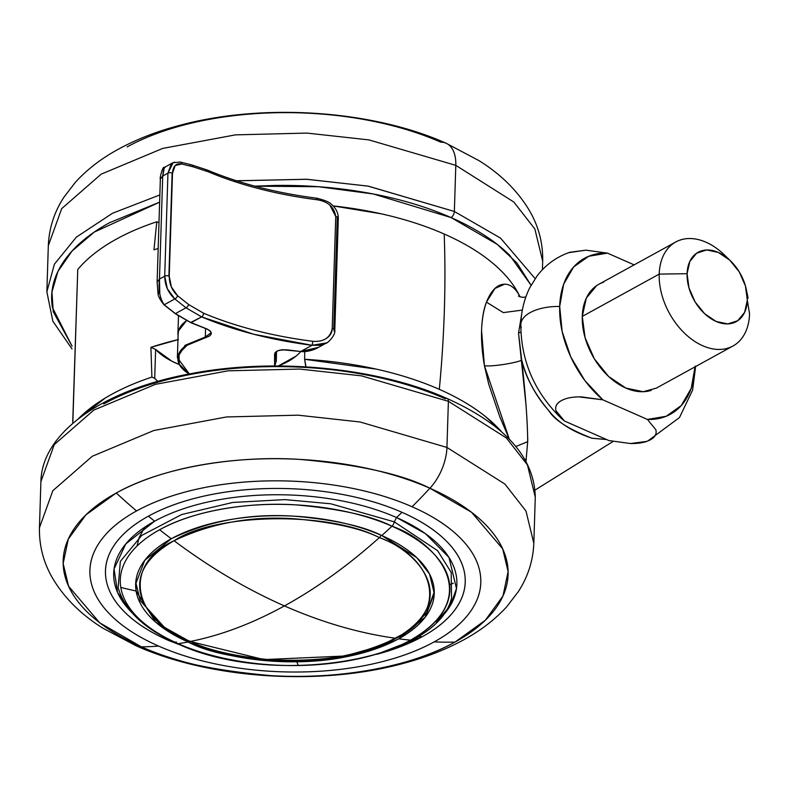 <?xml version="1.0" encoding="UTF-8"?>
<svg xmlns="http://www.w3.org/2000/svg" width="789" height="789" viewBox="0 0 789 789"><rect width="100%" height="100%" fill="white"/><g stroke="black" fill="none" stroke-linecap="round" stroke-linejoin="round"><path stroke-width="1.18" d="M395.802 638.301C447.481 614.809 438.447 559.431 379.371 537.615C348.077 565.535 316.428 588.308 284.425 605.922C321.991 622.422 359.123 633.222 395.802 638.301C359.182 655.797 319.22 663.135 275.913 660.304C236.986 656.882 208.523 650.59 190.514 641.418A4.951 2.752 113.8 0 1 189.439 641.319A4.951 2.752 -66.2 0 0 190.514 641.418C221.127 635.313 252.431 623.478 284.425 605.922C246.858 589.363 210.071 567.636 174.073 540.731C122.403 564.234 131.438 619.602 190.514 641.418C241.138 667.879 354.044 666.163 395.802 638.301C359.123 633.222 321.991 622.422 284.425 605.922C316.428 588.308 348.077 565.535 379.371 537.615C415.596 549.805 464.188 599.226 395.802 638.301M381.087 535.248A4.951 2.752 113.8 0 1 379.371 537.615C328.737 511.164 215.841 512.87 174.073 540.731C210.071 567.636 246.858 589.363 284.425 605.922C252.431 623.478 221.127 635.313 190.514 641.418C154.289 629.237 105.696 579.816 174.073 540.731C210.702 523.235 250.665 515.898 293.962 518.728C332.889 522.15 361.362 528.443 379.371 537.615A4.951 2.752 -66.2 0 0 381.087 535.248M521.756 360.218C526.717 379.174 535.78 396.039 548.937 410.793C558.03 422.569 572.39 431.701 592.016 438.22L606.465 439.493M521.756 313.736L518.531 333.145A9.892 4.833 1.8 0 1 520.858 332.12A9.892 4.833 -178.2 0 0 518.531 333.145L526.145 406.246M526.253 459.356L526.164 459.957M606.613 439.552L592.026 438.26C568.918 429.305 554.549 420.162 548.917 410.832C534.567 393.741 525.504 376.876 521.707 360.218C514.379 363.413 490.433 366.924 484.426 365.682L481.566 330.561C481.941 319.062 483.568 309.584 486.448 302.138L486.448 302.138C491.054 290.707 496.863 284.73 503.875 284.208C509.339 283.823 514.3 287.176 518.738 294.277L518.984 295.53M527.762 438.447L527.703 441.653C527.545 421.444 525.543 394.303 521.707 360.218L518.531 333.145L521.746 313.766M502.021 432.303L486.004 416.967C473.262 406.641 457.699 397.439 439.315 389.342C420.379 381.018 399.402 374.282 376.383 369.144L304.633 359.291A232.469 113.478 1.8 0 1 439.315 389.342A989.238 549.677 -66.2 0 0 444.355 310.255A989.238 549.677 -66.2 0 0 444.197 234.017A232.469 113.478 -178.2 0 0 333.037 205.909M333.027 205.899L381.265 213.819C404.284 218.957 425.261 225.684 444.197 234.017C462.522 242.085 478.045 251.257 490.768 261.544C503.49 271.83 512.82 282.738 518.738 294.277M518.748 294.287L520.02 296.901L518.748 294.287M72.805 423.358L77.766 269.493C85.893 259.768 96.672 250.843 110.105 242.736C123.538 234.619 139.091 227.636 156.784 221.768L158.983 222.735L156.784 221.768A232.469 113.478 -178.2 0 0 77.766 269.493L72.736 421.721M304.732 351.647L304.633 359.291L305.787 366.855M78.239 418.92A232.469 113.478 1.8 0 1 151.902 377.093L154.713 378.335L157.81 381.373A79.137 38.631 1.8 0 1 154.713 378.335L151.902 377.093C134.209 382.961 118.656 389.953 105.223 398.06L78.219 418.939M179.073 364.469A79.137 38.631 1.8 0 1 155.62 349.428L154.713 378.335L155.62 349.428L150.906 347.347L178.403 339.546M300.737 351.569A79.137 38.631 1.8 0 1 278.27 365.988L295.993 356.145M304.633 359.291L305.807 365.623M179.083 364.469L172.061 361.303L155.62 349.428L150.906 347.347A234.905 114.671 1.8 0 1 177.387 339.783M178.008 337.968L178.156 333.303M158.175 248.476L153.963 249.837L156.784 221.768L153.963 249.837A234.905 114.671 -178.2 0 1 158.175 248.476M151.902 377.093L150.906 347.347L151.902 377.093M518.728 294.258A232.469 113.478 -178.2 0 0 444.197 234.017A989.238 549.677 113.8 0 1 444.355 310.255A989.238 549.677 113.8 0 1 439.315 389.342A232.469 113.478 1.8 0 1 501.942 432.234M509.388 439.305L499.782 416.75L488.736 384.213L484.426 365.682L509.369 439.276M144.712 527.23L139.18 537.477L137.02 546.047M524.961 459.395L526.224 459.336L524.991 459.445M525.987 461.19L527.693 441.662L515.858 446.495M504.704 284.178L494.999 288.429L486.448 302.138L503.313 312.602L522.348 310.097L503.313 312.602L486.448 302.138C480.619 318.805 479.939 339.99 484.426 365.682C490.413 366.924 514.398 363.413 521.707 360.218M177.387 357.752L185.119 345.286L205.308 337.002L210.89 332.869L205.308 337.002L205.574 328.549L205.308 337.002L185.139 345.276L177.387 357.713L189.824 374.597M165.217 167.337L163.737 168.008L162.712 176.026L167.949 173.146A2.969 1.45 1.8 0 1 172.13 173.087L168.895 276.101A2.969 1.45 -178.2 0 0 164.714 276.16A2.969 1.45 1.8 0 1 168.895 276.101L172.13 173.087A2.969 1.45 -178.2 0 0 167.949 173.146L164.714 276.16L167.949 173.146L162.712 176.026L159.477 279.04L164.714 276.16L159.477 279.04L159.782 293.518L161.045 299.928L164.201 304.761L174.813 298.932L185.987 307.799L175.414 313.618L164.201 304.761L174.813 298.932L167.327 288.705L164.714 276.16C164.842 285.293 168.215 292.877 174.813 298.932L185.987 307.799L175.414 313.618L191.056 322.701L201.639 316.892L253.683 334.23L312.02 345.286L300.727 351.499L282.265 349.724L277.58 350.839L274.789 352.979L274.631 365.978L274.562 355.573L275.055 355.099L276.189 361.747M329.96 205.229L335.739 216.502L332.218 328.688A2.969 1.45 1.8 0 1 333.747 329.052L337.268 216.876A2.969 1.45 -178.2 0 0 335.739 216.502L332.218 328.688C332.08 332.909 329.92 336.282 325.729 338.806M178.146 334.142A49.46 24.143 -178.2 0 1 186.48 320.689L178.541 330.847L178.127 334.142M189.025 374.006L185.366 371.422C180.365 367.408 177.87 363.118 177.86 358.531C177.86 353.936 180.356 349.764 185.346 345.996L209.539 336.035L211.344 333.639L210.377 331.055L206.965 328.974L191.056 322.701L175.414 313.618L164.201 304.761C159.812 298.341 158.234 289.77 159.477 279.04L162.712 176.026L164.378 167.436M161.114 300.905L160.009 298.321M158.993 293.469L159.161 288.843M334.783 330.127A2.969 1.45 -178.2 0 0 333.747 329.052A2.969 1.45 1.8 0 1 334.792 330.197L338.313 218.02A2.969 1.45 -178.2 0 0 337.268 216.876L333.747 329.052A2.969 1.45 -178.2 0 0 332.218 328.688C330.108 337.919 323.608 342.13 312.72 341.292C272.461 336.134 236.089 326.774 203.592 313.223L188.591 304.485L177.545 295.678L171.371 286.93L169.24 276.278L172.485 173.264L175.178 165.512L181.687 163.994L192.92 166.755L208.04 171.696C240.537 185.257 276.909 194.617 317.168 199.775C328.056 201.53 334.25 207.103 335.739 216.502A2.969 1.45 1.8 0 1 337.268 216.876A2.969 1.45 1.8 0 1 338.313 217.951A2.969 1.45 1.8 0 1 337.603 218.928M326.37 343.018C326.449 344.043 335.867 335.631 334.792 330.206A2.969 1.45 1.8 0 1 334.082 331.104L334.142 329.26M326.863 342.732L319.861 345.276L312.02 345.286L300.727 351.499L309.022 350.888L318.47 347.357L300.727 351.499L287.591 349.902C278.655 349.3 274.316 351.194 274.562 355.573L276.377 351.47M173.136 162.633L167.949 173.146L171.243 163.984L174.507 162.1M189.054 373.996L179.241 364.163L179.004 353.433L188.393 343.965L205.515 337.653L205.308 337.002L205.515 337.653C212.695 335.187 213.178 332.287 206.965 328.974L190.76 322.454L201.639 316.892L185.987 307.799L201.639 316.892A260.173 126.999 -178.2 0 0 312.02 345.286L326.528 342.929M316.636 198.591A2.969 0.493 97.2 0 1 316.931 198.236A2.969 0.493 97.2 0 1 317.168 199.775A2.969 0.493 -82.8 0 0 316.931 198.236C276.189 192.98 239.649 183.581 207.32 170.039A2.969 1.608 112.9 0 1 208.04 171.696A257.204 125.559 -178.2 0 0 317.168 199.775M206.254 170.187A2.969 1.608 112.9 0 1 207.329 170.049L191.53 164.862L180.287 162.061L172.998 162.751M190.474 165.009A2.969 2.022 102.8 0 1 191.559 164.862A2.969 2.022 102.8 0 1 192.92 166.755L208.04 171.696A2.969 1.608 -67.1 0 0 207.329 170.049M312.72 341.292A2.969 0.493 97.2 0 1 312.02 345.286A2.969 0.493 -82.8 0 0 312.72 341.292A257.204 125.559 1.8 0 1 203.592 313.223A2.969 1.608 112.9 0 1 201.639 316.892A2.969 1.608 -67.1 0 0 203.592 313.223L188.591 304.485A2.969 1.41 127.1 0 1 185.987 307.799A2.969 1.41 -52.9 0 0 188.591 304.485L177.545 295.678A2.969 1.529 129.8 0 1 174.813 298.932A2.969 1.529 -50.2 0 0 177.545 295.678C172.091 290.48 169.319 284.01 169.24 276.278L172.485 173.264C173.057 166.045 176.125 162.958 181.687 163.994L192.92 166.755A2.969 2.022 -77.2 0 0 191.559 164.862M179.113 162.189A2.969 2.13 105.2 0 1 180.316 162.07A2.969 2.13 105.2 0 1 181.687 163.994A2.969 2.13 -74.8 0 0 180.316 162.07M276.554 351.529L276.268 360.81L275.124 352.979L275.055 355.099L274.828 353.995C275.302 350.957 279.543 349.606 287.531 349.961M210.89 332.869C211.136 331.932 209.775 330.64 206.807 329.003L190.879 322.731L175.207 313.627L163.974 304.761C160.029 299.83 158.047 296.082 158.027 293.528L157.119 282.038L160.354 179.024L162.712 176.026L160.354 179.024C159.358 179.576 162.672 165.522 164.25 167.495L172.89 162.751M157.119 282.038L159.477 279.04L157.119 282.038M318.914 347.121L326.232 343.097M178.097 315.511L176.864 314.643M603.585 282.225A59.353 39.943 61.2 0 0 582.272 316.399L659.209 274.108A59.353 39.943 -118.8 0 1 680.532 239.935A59.353 39.943 -118.8 0 1 727.695 258.328M687.091 273.694A39.568 26.629 -118.8 0 1 728.178 258.743A39.568 26.629 -118.8 0 1 745.319 285.549A39.568 26.629 -118.8 0 1 747.321 300.195L749.55 313.864L747.321 300.195L744.609 312.395L737.735 320.719L727.724 323.904L716.126 321.458L704.676 313.756L695.148 301.98L688.975 287.906L687.091 273.694L689.803 261.484L696.677 253.161L706.688 249.975L718.286 252.421L729.736 260.123L739.263 271.899L745.437 285.973L747.321 300.195A39.568 26.629 -118.8 0 1 716.126 321.458A39.568 26.629 -118.8 0 1 687.091 273.694L659.209 274.108L687.091 273.694M720.84 251.681A59.353 39.943 61.2 0 0 659.209 274.108A59.353 39.943 61.2 0 0 702.752 345.769A59.353 39.943 61.2 0 0 749.55 313.864A59.353 39.943 -118.8 0 1 728.237 348.048A59.353 39.943 -118.8 0 1 681.716 330.344A59.353 39.943 -118.8 0 1 659.209 274.108L582.272 316.399L586.326 298.104L596.652 285.618M578.801 396.867L602.865 399.826A89.029 59.915 -118.8 0 1 559.687 306.467A39.568 19.321 -178.2 0 0 520.829 324.269A39.568 19.321 1.8 0 1 559.687 306.467A89.029 59.915 -118.8 0 1 607.471 253.131L585.892 250.162L569.697 252.312C556.482 256.928 545.613 264.808 537.092 275.943L529.675 287.886C524.133 299.248 521.184 311.477 520.819 324.555C520.957 360.879 534.469 392.163 561.334 418.407L564.391 420.971L608.93 440.568L630.5 443.536L608.93 440.568L564.391 420.971L556.018 410.783C554.835 406.729 556.62 403.337 561.383 400.615C556.62 403.238 554.825 406.621 556.018 410.783L556.738 412.627M521.213 327.613A39.568 19.321 1.8 0 1 520.829 324.269M568.632 252.677L585.892 250.162L607.471 253.131L634.139 264.867L607.471 253.131L588.722 256.267L573.633 266.978L563.632 284.257L559.687 306.467L562.153 331.488L570.802 356.973L584.817 380.495L602.865 399.826L647.404 419.423L666.153 416.286L681.242 405.576L691.243 388.296L695.188 366.096M656.349 388.119L643.222 391.719L625.815 388.05L608.644 376.511L594.344 358.837L585.083 337.731L582.272 316.399A59.353 39.943 61.2 0 0 604.769 372.635A59.353 39.943 61.2 0 0 651.29 390.338M695.168 366.786A89.029 59.915 -118.8 0 1 647.404 419.423L655.777 429.63C656.99 433.595 655.195 436.978 650.412 439.789L646.714 441.396L630.5 443.536C639.011 443.655 645.649 442.402 650.412 439.789C655.176 437.165 656.961 433.782 655.777 429.63L647.404 419.423L602.865 399.826L581.276 396.867C572.775 396.749 566.147 398.001 561.383 400.615M136.122 591.03A149.377 72.923 1.8 0 1 171.292 538.749A577.4 388.592 -118.8 0 1 159.625 529.744A164.871 80.478 -178.2 0 0 120.806 587.44A577.4 501.646 -9.3 0 0 136.122 591.03L135.659 584.077L144.693 560.417L171.292 538.749C208.838 520.809 249.817 513.294 294.218 516.184C334.132 519.695 363.325 526.155 381.787 535.553A149.377 72.923 1.8 0 1 398.642 638.794A577.4 388.592 61.2 0 0 410.546 640.155A164.871 80.478 -178.2 0 0 391.946 526.214A577.4 320.837 113.8 0 1 381.787 535.553A577.4 320.837 -66.2 0 0 391.946 526.214A164.871 80.478 -178.2 0 0 159.625 529.744A577.4 388.592 61.2 0 0 171.292 538.749A149.377 72.923 1.8 0 1 381.787 535.553L416.819 557.695L429.532 573.978L434.266 593.466L425.241 617.136L398.642 638.794A149.377 72.923 1.8 0 1 296.881 661.774A149.377 72.923 1.8 0 1 188.147 641.99L155.788 622.274L136.122 591.03A577.4 501.646 170.7 0 1 120.806 587.44A164.871 80.478 -178.2 0 0 178.215 643.686A164.871 80.478 -178.2 0 0 298.232 665.521A577.4 47.912 -90.9 0 1 296.881 661.774A577.4 47.912 89.1 0 0 298.232 665.521A164.871 80.478 1.8 0 1 178.215 643.686A577.4 320.837 -66.2 0 0 188.147 641.99A577.4 320.837 113.8 0 1 178.215 643.686A4.951 2.752 113.8 0 1 177.239 643.577A4.951 2.752 -66.2 0 0 178.215 643.686A164.871 80.478 1.8 0 1 120.806 587.44A164.871 80.478 1.8 0 1 159.625 529.744C195.396 509.586 251.957 501.991 295.293 504.832C339.349 508.708 371.57 515.838 391.946 526.214C432.944 540.001 487.937 595.932 410.546 640.155A164.871 80.478 1.8 0 1 298.232 665.521A164.871 80.478 -178.2 0 0 410.546 640.155A577.4 388.592 -118.8 0 1 398.642 638.794C368.828 653.785 334.911 661.448 296.881 661.774C246.168 660.206 209.923 653.608 188.147 641.99A149.377 72.923 1.8 0 1 136.122 591.03M376.678 654.328L422.302 636.684A588.594 396.137 -118.8 0 1 418.062 636.358A588.594 396.137 61.2 0 0 422.302 636.684A179.961 87.845 -178.2 0 0 401.995 512.317A588.594 327.06 113.8 0 1 396.561 517.525A171.677 83.802 1.8 0 1 438.388 620.213M455.016 642.078A222.577 108.655 -178.2 0 0 429.906 488.243A593.545 329.802 113.8 0 1 412.095 506.765A195.534 95.449 1.8 0 1 434.147 641.901A593.545 399.461 61.2 0 0 455.016 642.078C406.71 669.289 330.354 679.536 271.84 675.7C212.369 670.472 168.876 660.847 141.359 646.832A593.545 329.802 -66.2 0 0 158.609 646.083A195.534 95.449 1.8 0 1 136.556 510.947A593.545 399.461 -118.8 0 1 116.249 493.007A222.577 108.655 -178.2 0 0 141.359 646.832A39.568 21.984 113.8 0 1 135.905 645.708A39.568 21.984 -66.2 0 0 141.359 646.832L99.7 622.797L68.584 586.257L63.15 563.524L68.288 539.094L85.952 514.822L116.249 493.007A593.545 399.461 61.2 0 0 136.556 510.947A195.534 95.449 1.8 0 1 412.095 506.765A593.545 329.802 -66.2 0 0 429.906 488.243A222.577 108.655 -178.2 0 0 116.249 493.007C164.556 465.796 240.911 455.549 299.416 459.385C358.896 464.613 402.39 474.238 429.906 488.243L471.556 512.288L502.672 548.828L508.106 571.561L502.978 595.991L485.314 620.262L455.016 642.078A593.545 399.461 -118.8 0 1 434.147 641.901A195.534 95.449 1.8 0 1 158.609 646.083A593.545 329.802 113.8 0 1 141.359 646.832A222.577 108.655 -178.2 0 0 455.016 642.078M188.177 640.757L188.147 641.99L188.177 640.757M451.535 598.072L451.19 572.41L437.619 550.683L394.273 521.854A4.951 2.752 113.8 0 1 391.946 526.214A4.951 2.752 -66.2 0 0 394.273 521.854L330.759 503.786L284.967 499.615L232.785 502.455L181.697 514.527L141.744 535.415L120.332 561.433L118.133 587.558C124.475 610.222 144.18 628.902 177.249 643.577C269.591 687.318 436.504 662.277 451.545 598.042L451.19 572.41L437.619 550.683L394.273 521.854L396.561 517.525L394.273 521.854L330.759 503.786L284.967 499.615L232.785 502.455L181.697 514.527L141.744 535.415L120.332 561.433L118.133 587.558M436.406 622.018L450.391 605.488L456.486 588.515L448.971 557.419L425.439 533.66L396.561 517.525A588.594 327.06 -66.2 0 0 401.995 512.317A179.961 87.845 -178.2 0 0 148.401 516.164A588.594 396.137 61.2 0 0 154.634 521.194A171.677 83.802 1.8 0 1 396.561 517.525A171.677 83.802 -178.2 0 0 154.634 521.194A171.677 83.802 1.8 0 0 131.733 612.442L117.63 592.578L114.06 568.977L125.776 543.937L154.634 521.194A588.594 396.137 -118.8 0 1 148.401 516.164A179.961 87.845 -178.2 0 0 168.708 640.53L189.636 648.558M533.828 543.315L525.987 511.055L504.94 484.091L446.939 447.442A39.568 21.984 113.8 0 1 429.906 488.243A39.568 21.984 -66.2 0 0 446.939 447.442L504.94 484.091L525.987 511.055L533.828 543.315C533.078 560.752 527.92 576.858 518.334 591.632L506.686 606.8C495.068 619.493 480.925 630.401 464.267 639.524C446.022 649.534 425.488 657.562 402.656 663.598C319.634 686.105 210.466 679.063 136.043 645.767L102.708 628.083C80.498 614.177 63.554 597.135 51.877 576.966C43.237 561.62 39.095 545.229 39.45 527.772L52.833 490.709L92.303 456.249L153.885 430.488L226.581 416.957L298.074 415.172L360.08 421.987L446.939 447.442L448.389 401.315L446.939 447.442L360.08 421.987L298.074 415.172L226.581 416.957L153.885 430.488L92.303 456.249L52.833 490.709L39.45 527.772L40.9 481.655L54.283 444.592L93.753 410.122L155.334 384.361L228.031 370.83L299.524 369.055L361.53 375.86L448.389 401.315L506.39 437.974L527.437 464.928L535.277 497.188L527.437 464.928L506.39 437.974L448.389 401.315A4.951 2.752 -66.2 0 0 447.195 398.563A4.951 2.752 113.8 0 1 448.389 401.315L361.53 375.86L299.524 369.055L228.031 370.83L155.334 384.361L93.753 410.122L54.283 444.592L40.9 481.655C41.817 432.283 103.566 389.658 190.524 373.72C274.227 357.437 377.783 367.408 447.176 398.553C505.019 424.61 534.39 457.492 535.277 497.188L533.828 543.315M449.671 584.698L453.34 583.199M103.783 403.948C124.623 392.498 149.338 383.543 177.939 377.083C206.55 370.623 236.868 367.151 268.891 366.668C300.915 366.185 332.208 368.719 362.782 374.282C393.346 379.844 420.862 388.001 445.321 398.77A4.951 2.752 113.8 0 1 447.195 398.563M136.556 510.947C153.362 501.705 173.304 494.486 196.382 489.279C219.46 484.061 243.919 481.26 269.759 480.866C295.589 480.481 320.837 482.523 345.503 487.01C370.159 491.498 392.36 498.086 412.095 506.765C431.82 515.444 447.59 525.563 459.385 537.122C471.181 548.68 478.114 560.792 480.185 573.465C482.257 586.138 479.298 598.397 471.329 610.262C463.35 622.117 450.953 632.66 434.147 641.901C417.342 651.142 397.4 658.361 374.321 663.569C351.243 668.786 326.784 671.587 300.954 671.981C275.114 672.366 249.866 670.325 225.2 665.837C200.544 661.35 178.344 654.762 158.609 646.083C138.884 637.404 123.114 627.275 111.318 615.726C99.522 604.167 92.589 592.056 90.518 579.382C88.447 566.709 91.406 554.44 99.384 542.585C107.353 530.731 119.75 520.188 136.556 510.947M376.826 654.288A179.961 87.845 -178.2 0 0 422.302 636.684C437.767 628.182 449.178 618.477 456.515 607.56C463.853 596.652 466.575 585.369 464.672 573.702C462.768 562.044 456.387 550.89 445.529 540.258C434.67 529.616 420.162 520.306 401.995 512.317C383.839 504.319 363.413 498.263 340.71 494.131C318.016 489.999 294.78 488.115 271.002 488.48C247.213 488.835 224.707 491.419 203.463 496.212C182.229 501.015 163.875 507.662 148.401 516.164C132.937 524.665 121.536 534.37 114.188 545.278C106.85 556.196 104.128 567.478 106.032 579.146C107.935 590.803 114.316 601.958 125.175 612.589C136.033 623.231 150.541 632.541 168.708 640.53M176.095 641.773A4.951 2.752 -66.2 0 0 176.499 642.917M127.128 146.922A222.577 108.655 1.8 0 1 440.775 142.168A39.568 21.984 113.8 0 1 446.229 143.292A39.568 21.984 113.8 0 1 455.805 165.355A39.568 21.984 -66.2 0 0 446.229 143.292M71.996 348.916L52.853 321.212L46.867 291.812L54.392 264.216L76.346 237.144L112.482 213.267L159.851 194.942L112.482 213.267L76.346 237.144L54.392 264.216L46.867 291.812L48.316 245.685L61.7 208.621L101.16 174.162L162.751 148.401L235.447 134.87L306.941 133.085L368.946 139.9L455.805 165.355L368.946 139.9L306.941 133.085L235.447 134.87L162.751 148.401L101.16 174.162L61.7 208.621L48.316 245.685C49.056 228.248 54.224 212.142 63.81 197.368L75.458 182.2C87.076 169.507 101.209 158.599 117.877 149.476C136.112 139.466 156.656 131.438 179.488 125.402C262.51 102.895 371.678 109.937 446.091 143.233L478.943 160.611C501.37 174.556 518.462 191.688 530.238 211.975C538.887 227.34 543.039 243.752 542.694 261.228L534.853 228.968L513.807 202.004L455.805 165.355L454.356 211.472L455.805 165.355L513.807 202.004L534.853 228.968L542.694 261.228L542.418 269.71M235.191 180.868L306.31 179.251L367.95 186.096L454.356 211.472L368.414 186.174L307.148 179.29L236.414 180.76M159.625 202.152L109.484 222.735C88.644 234.185 73.288 247.253 63.406 261.948C53.514 276.653 49.855 291.851 52.419 307.552L72.075 346.174L53.238 311.694L51.966 291.979L57.922 271.465L71.977 251.119L94.246 232.084L159.625 202.171M254.798 186.155L318.529 186.737L373.276 193.966L451.012 217.547A4.951 2.752 -66.2 0 0 454.356 211.472A4.951 2.752 113.8 0 1 451.012 217.547C475.471 228.307 495.009 240.852 509.635 255.182L531.056 285.253L516.923 262.984L497.169 244.343L451.012 217.547C426.553 206.787 399.037 198.621 368.473 193.068C337.909 187.506 306.605 184.961 274.582 185.454L254.768 186.145M535.139 278.625L500.561 238.13L454.356 211.472L500.561 238.13L535.139 278.625M135.757 582.41L140.255 600.636L164.447 627.363L189.468 641.329L263.97 659.584L344.793 656.024L379.874 646.122L407.814 631.555L426.533 613.102L434.275 591.789M177.89 334.773L178.482 315.965M535.09 490.048L613.014 441.495M518.511 296.191L522.367 297.335L525.819 297.019M338.313 218.02C338.185 212.655 335.877 208.109 331.39 204.381C329.94 202.319 325.117 200.268 316.931 198.236M178.146 333.55L177.387 357.703M318.48 347.357C318.174 347.574 309.919 352.407 300.678 351.559L287.512 349.961M274.651 366.609L276.249 360.8M675.788 241.976L598.851 284.267M730.535 260.883L724.381 254.906M746.345 289.652L748.09 298.055M695.632 366.52L692.594 390.131L679.477 417.549L647.769 441.021M732.971 346.006L656.024 388.296"/></g></svg>
